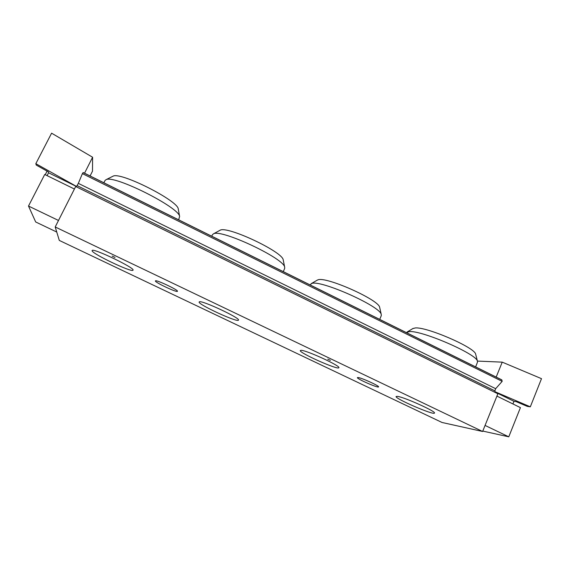 <?xml version="1.0" encoding="UTF-8"?>
<svg xmlns="http://www.w3.org/2000/svg" width="570" height="570" viewBox="0 0 570 570"><rect width="100%" height="100%" fill="white"/><g stroke="black" fill="none" stroke-linecap="round" stroke-linejoin="round"><path stroke-width="0.85" d="M155.446 280.882C156.03 279.45 178.745 290.201 177.448 291.284C177.256 292.93 154.299 282.136 155.418 280.917L155.446 280.882M358.046 377.525C361.48 377.746 379.634 386.032 378.558 386.88C378.416 388.37 356.385 378.708 357.411 377.611L358.046 377.525M497.867 393.77L75.689 186.518L55.205 226.967L482.612 431.483L497.867 393.77M482.612 431.483L442.049 422.484L59.294 240.419L55.205 226.967M199.343 301.822C201.609 299.934 240.832 318.302 238.452 320.119C238.032 323.012 197.298 304.202 199.165 301.965L199.343 301.822M397.611 396.392C404.522 397.24 436.399 411.64 434.468 413.051C434.119 415.63 394.326 398.416 396.107 396.492L397.611 396.392M112.183 256.08L115.026 257.44L112.183 256.08M92.098 250.665L92.126 250.558C92.312 247.43 135.603 268.235 133.002 270.159C132.653 273.115 91.385 253.486 92.098 250.665M327.786 359.15L330.401 360.347L327.786 359.15M301.038 350.329C305.912 349.959 340.988 366.082 338.837 367.693C338.43 370.436 298.502 352.631 300.326 350.536L301.038 350.329M379.77 307.807L379.656 307.308C378.786 299.706 325.648 276.129 317.903 279.87L317.027 280.283M379.72 319.392L381.287 315.623L381.252 314.455C380.389 306.218 320.027 279.421 311.64 283.511L310.059 284.893M178.353 209.475L178.253 208.912C177.854 200.597 120.648 171.655 113.109 176.151L112.582 176.415M178.666 219.82L179.614 216.458C179.343 207.516 114.285 174.705 106.12 179.643L105.058 180.462M475.751 354.54L475.636 354.091C474.682 347.394 426.011 326.446 415.138 327.978L412.815 328.591M477.482 362.185L477.425 361.116C476.463 353.856 421.187 330.023 409.217 331.619L406.382 332.602M283.318 260.376L283.212 259.834C282.528 251.684 226.988 225.578 220.098 230.23L219.607 230.501M284.679 268.413L284.665 267.166C284.038 258.36 220.918 228.72 213.501 233.828L212.51 234.648M28.5 206.048L58.496 220.462L74.413 189.026L44.724 174.477L28.5 206.048L35.682 221.972L56.744 232.033M76.58 186.476L35.832 163.675L36.259 165.086L48.329 171.827L48.564 172.788L47.096 175.638M45.237 174.726L47.082 171.135M90.088 175.952L92.483 171.2L92.604 157.242L84.531 173.202M35.832 163.675L51.592 133.18L92.604 157.242M76.544 186.525L48.564 172.788M512.922 403.952L513.983 401.309L516.078 401.594L527.307 406.389L530.321 406.816L495.059 391.754M508.775 436.82L520.424 407.628L496.919 396.107L485.063 425.427L508.775 436.82L482.776 431.077M530.321 406.816L541.5 378.665L502.234 362.142L477.418 361.081M496.178 377.069L502.234 362.142M513.983 401.309L495.116 392.046M83.192 172.625L501.849 379.962L502.163 381.366L82.394 173.622L78.346 183.369L76.323 186.832M77.164 185.649L494.874 390.863L495.658 388.683L78.346 183.369M502.163 381.366L495.658 388.683M494.874 390.863L495.202 392.459M83.135 172.596L82.394 173.622M317.469 280.027L311.163 283.675M379.656 307.308L381.252 314.455M113.109 176.151L106.12 179.643M178.253 208.912L179.614 216.458M103.847 182.763L105.065 180.448M413.207 328.356L407.101 332.018M475.636 354.091L477.425 361.116M475.622 366.888L477.489 362.171M220.098 230.23L213.501 233.828M283.212 259.834L284.665 267.166M211.734 236.201L212.517 234.633M283.283 271.634L284.679 268.427M501.778 379.848L83.192 172.539"/></g></svg>
